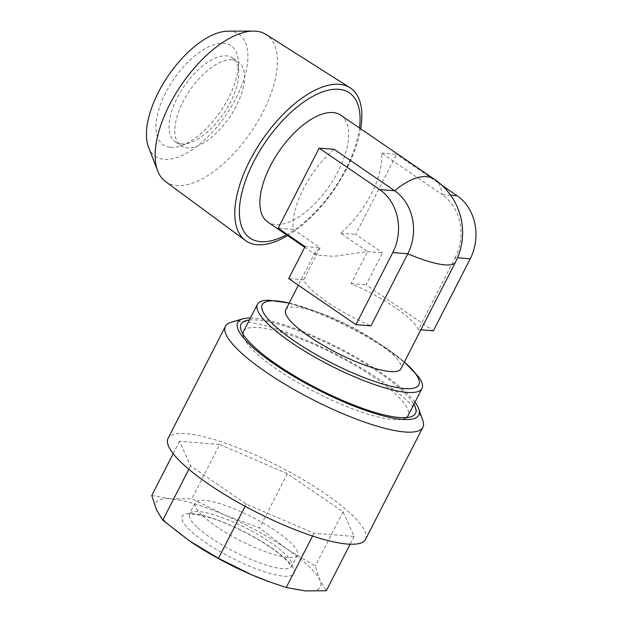 <?xml version="1.0" encoding="UTF-8"?>
<svg xmlns="http://www.w3.org/2000/svg" width="622" height="622" viewBox="0 0 622 622"><rect width="100%" height="100%" fill="white"/><g stroke="black" fill="none" stroke-linecap="round" stroke-linejoin="round"><path stroke-width="0.47" stroke-dasharray="3.11 2.33" d="M243.529 331.472A92.414 21.288 -152.9 0 1 374.203 377.437A92.414 21.288 -152.9 0 1 396.245 394.745A92.414 21.288 -152.9 0 1 408.071 415.675M406.368 417.603A92.414 21.288 -152.9 0 1 403.437 418.964A92.414 21.288 -152.9 0 1 277.389 369.709A92.414 21.288 -152.9 0 1 255.347 352.394A92.414 21.288 -152.9 0 1 243.567 337.155A92.414 21.288 -152.9 0 1 242.961 333.983M249.399 320.003A97.957 22.563 -152.9 0 1 323.93 341.556A97.957 22.563 -152.9 0 1 402.932 391.215A97.957 22.563 -152.9 0 1 413.933 404.207M269.559 581.889A92.414 21.288 27.1 0 0 305.348 590.9A92.414 21.288 27.1 0 0 319.895 580.155A92.414 21.288 27.1 0 0 308.574 566.067A92.414 21.288 27.1 0 0 286.532 548.759L315.284 566.043L319.895 580.155L326.309 590.737M365.526 539.375A110.895 25.549 27.1 0 0 351.344 514.262A110.895 25.549 27.1 0 0 245.27 450.74A110.895 25.549 27.1 0 0 168.08 438.331M422.828 420.472A110.895 25.549 27.1 0 0 408.701 402.185A110.895 25.549 27.1 0 0 314.351 343.725A110.895 25.549 27.1 0 0 230.995 322.305M414.967 402.185A101.658 23.418 27.1 0 0 405.746 392.062A101.658 23.418 27.1 0 0 250.433 317.982M202.624 515.793A57.294 13.202 27.1 0 0 257.43 548.612A57.294 13.202 27.1 0 0 297.308 555.018A57.294 13.202 27.1 0 0 289.984 542.05A57.294 13.202 27.1 0 0 235.178 509.224A57.294 13.202 27.1 0 0 195.292 502.817A57.294 13.202 27.1 0 0 202.624 515.793M232.2 59.813A50.825 24.009 -55.6 0 1 238.374 61.905A50.825 24.009 -55.6 0 1 233.087 111.758A50.825 24.009 -55.6 0 1 187.136 147.88A50.825 24.009 -55.6 0 1 180.955 145.797A50.825 24.009 -55.6 0 1 186.242 95.936A50.825 24.009 -55.6 0 1 232.2 59.813M181.36 143.931A50.825 24.009 124.4 0 0 190.27 142.578A50.825 24.009 124.4 0 0 238.747 71.748A50.825 24.009 124.4 0 0 232.597 57.955A50.825 24.009 124.4 0 0 226.424 55.863A50.825 24.009 124.4 0 0 180.473 91.986A50.825 24.009 124.4 0 0 175.186 141.839A50.825 24.009 124.4 0 0 181.36 143.931M170.545 147.336A60.07 28.371 124.4 0 0 181.072 145.735A60.07 28.371 124.4 0 0 238.358 62.029A60.07 28.371 124.4 0 0 223.803 43.26A60.07 28.371 124.4 0 0 165.709 92.787A60.07 28.371 124.4 0 0 170.545 147.336M165.382 181.476A89.086 42.078 124.4 0 0 262.935 112.092A89.086 42.078 124.4 0 0 265.998 34.459M287.597 235.575A92.592 43.727 124.4 0 0 308.73 219.379A92.592 43.727 124.4 0 0 346.819 168.391A92.592 43.727 124.4 0 0 353.226 154.357A92.592 43.727 124.4 0 0 360.674 128.801M148.549 147.212A73.932 34.918 124.4 0 0 186.771 153.098A73.932 34.918 124.4 0 0 235.893 98.385A73.932 34.918 124.4 0 0 227.963 31.178M418.73 377.002A92.414 21.288 27.1 0 0 388.12 350.233A92.414 21.288 27.1 0 0 268.657 300.208M285.708 309.904A64.688 14.905 -152.9 0 1 322.313 313.846A64.688 14.905 -152.9 0 1 376.279 341.462A64.688 14.905 -152.9 0 1 377.181 342.077A64.688 14.905 -152.9 0 1 400.887 368.846M340.809 115.21A64.688 30.556 -55.6 0 1 338.158 171.299A64.688 30.556 -55.6 0 1 267.732 221.976M334.169 149.342A64.688 30.556 124.4 0 0 303.513 188.559A64.688 30.556 124.4 0 0 293.203 229.401L320.089 247.805L303.699 279.83A64.688 14.905 27.1 0 0 327.141 302.02A64.688 14.905 27.1 0 0 370.93 325.835M434.436 179.284A64.688 30.556 -55.6 0 1 442.102 194.538L381.597 153.129A64.688 30.556 -55.6 0 1 371.287 193.971A64.688 30.556 -55.6 0 1 340.631 233.188L367.516 251.591L351.135 283.609A64.688 14.905 -152.9 0 1 394.916 307.423A64.688 14.905 -152.9 0 1 418.357 329.621L455.226 257.57A64.688 14.905 -152.9 0 1 455.491 262.142M305.075 246.607L320.089 247.805L315.237 252.198L315.945 254.973L334.138 256.35L367.516 251.591L382.53 252.789L366.148 284.814L433.371 330.818M450.647 195.215L442.102 194.538A46.207 39.31 94.6 0 1 455.226 257.57L457.535 257.749M293.203 229.401L278.19 228.204M303.699 279.83L288.694 278.625M381.597 153.129L396.611 154.326L355.644 234.385L382.53 252.789M340.631 233.188L355.644 234.385M351.135 283.609L366.148 284.814M418.357 329.621L420.853 329.815M442.203 185.535L396.611 154.326M219.636 444.45L287.364 473.661L343.056 511.774L354.081 536.459L313.978 533.256L246.242 504.045L190.55 465.932L179.533 441.247L219.636 444.45L191.864 498.72L224.822 515.094L259.592 527.93L286.532 548.759A92.414 21.288 27.1 0 0 224.822 515.094A92.414 21.288 27.1 0 0 170.902 498.891L191.864 498.72M287.364 473.661L259.592 527.93M343.056 511.774L315.284 566.043M179.533 441.247L173.173 453.671M151.76 495.516L170.902 498.891A92.414 21.288 27.1 0 0 156.363 509.628A92.414 21.288 27.1 0 0 189.718 541.031M190.55 465.932L188.839 469.276M246.242 504.045L245.091 506.292M313.978 533.256L312.563 536.024M354.081 536.459L350.108 544.219M286.034 559.295A62.845 14.477 27.1 0 0 208.494 516.999A62.845 14.477 27.1 0 0 190.223 530.496A62.845 14.477 27.1 0 0 267.763 572.792A62.845 14.477 27.1 0 0 286.034 559.295M196.91 526.958A57.294 13.202 -152.9 0 1 189.578 513.99A57.294 13.202 -152.9 0 1 229.464 520.396A57.294 13.202 -152.9 0 1 284.262 553.222A57.294 13.202 -152.9 0 1 291.594 566.191A57.294 13.202 -152.9 0 1 251.708 559.784A57.294 13.202 -152.9 0 1 196.91 526.958M289.199 303.085A87.959 20.262 -152.9 0 1 312.003 310.067A87.959 20.262 -152.9 0 1 385.376 347.612A87.959 20.262 -152.9 0 1 386.604 348.452A87.959 20.262 -152.9 0 1 404.378 362.02M359.5 128A87.959 41.542 -55.6 0 1 345.809 169.168A87.959 41.542 -55.6 0 1 286.423 234.774M403.437 418.964L410.551 416.88M297.308 555.018L291.376 567.07C291.912 566.65 289.681 563.796 284.689 558.525C273.439 547.702 248.186 532.525 225.934 523.483C201.52 512.963 187.486 513.865 188.995 514.682L195.292 502.817M232.597 57.955L238.374 61.905M238.747 71.748L238.358 62.029M190.27 142.578L181.072 145.735M315.945 254.973L304.726 247.292M404.401 361.981L386.627 348.46L376.279 341.462M308.73 219.379C324.031 204.902 336.712 187.937 346.773 168.5L353.226 154.357M322.313 313.846L312.003 310.067L289.222 303.038M315.237 252.198L298.335 285.226M175.186 141.839L180.955 145.797M243.567 337.155L241.095 330.165"/><path stroke-width="0.93" d="M289.222 303.038L268.657 300.208A92.414 21.288 27.1 0 0 257.446 304.275A92.414 21.288 27.1 0 0 291.306 342.512A92.414 21.288 27.1 0 0 421.988 388.47L408.071 415.675A92.414 21.288 -152.9 0 1 406.368 417.603M413.933 404.207A97.957 22.563 -152.9 0 1 410.551 416.88A97.957 22.563 -152.9 0 1 336.922 397.963A97.957 22.563 -152.9 0 1 253.582 346.322A97.957 22.563 -152.9 0 1 241.095 330.165A97.957 22.563 -152.9 0 1 249.399 320.003M250.433 317.982A101.658 23.418 27.1 0 0 242.86 318.837L230.995 322.305A110.895 25.549 27.1 0 0 225.436 326.255L168.08 438.331A110.895 25.549 27.1 0 0 182.269 463.444A110.895 25.549 27.1 0 0 288.336 526.966A110.895 25.549 27.1 0 0 365.526 539.375L422.882 427.291A110.895 25.549 27.1 0 0 422.828 420.472L418.707 408.825A101.658 23.418 27.1 0 0 414.967 402.185M225.436 326.255A110.895 25.549 27.1 0 0 239.618 351.36A110.895 25.549 27.1 0 0 345.692 414.89A110.895 25.549 27.1 0 0 422.882 427.291M242.86 318.837A101.658 23.418 27.1 0 0 250.759 345.474A101.658 23.418 27.1 0 0 358.459 407.853A101.658 23.418 27.1 0 0 418.707 408.825M360.674 128.801A92.592 43.727 124.4 0 0 349.999 87.71L265.998 34.459A89.086 42.078 124.4 0 0 253.372 31.1A89.086 42.078 124.4 0 0 169.604 104.644A89.086 42.078 124.4 0 0 157.677 170.926A89.086 42.078 124.4 0 0 165.382 181.476L245.433 240.504A92.592 43.727 124.4 0 0 287.597 235.575M349.999 87.71A92.592 43.727 124.4 0 0 249.819 160.647A92.592 43.727 124.4 0 0 245.433 240.504M253.372 31.1L227.963 31.178A73.932 34.918 124.4 0 0 158.447 92.204A73.932 34.918 124.4 0 0 148.549 147.212L157.677 170.926M421.988 388.47A92.414 21.288 27.1 0 0 418.73 377.002L404.401 361.981M392.785 252.586L407.799 253.784L370.93 325.835L355.916 324.637L392.785 252.586A46.207 39.31 -85.4 0 0 379.661 189.554L319.156 148.145L334.169 149.342L394.667 190.752A46.207 39.31 94.6 0 1 407.799 253.784A64.688 14.905 -152.9 0 0 444.955 264.879A64.688 14.905 -152.9 0 0 455.491 262.142L400.887 368.846A64.688 14.905 -152.9 0 1 309.414 336.665A64.688 14.905 -152.9 0 1 285.708 309.904L298.335 285.226M304.726 247.292L267.732 221.976A64.688 30.556 -55.6 0 1 270.383 165.887A64.688 30.556 -55.6 0 1 340.809 115.21L434.436 179.284A64.688 30.556 -55.6 0 0 426.575 176.632A64.688 30.556 -55.6 0 0 394.667 190.752L379.661 189.554M319.156 148.145L278.19 228.204L305.075 246.607L288.694 278.625L355.916 324.637M420.853 329.815L433.371 330.818L470.24 258.768A46.207 39.31 -85.4 0 0 457.108 195.736L442.203 185.535M242.961 333.983A92.414 21.288 -152.9 0 1 243.529 331.472L257.446 304.275M173.173 453.671L151.76 495.516L156.363 509.628L162.777 520.21L188.839 469.276M245.091 506.292L218.47 558.323L189.718 541.031L162.777 520.21M312.563 536.024L286.206 587.533L269.023 581.694L251.436 574.697L218.47 558.323M350.108 544.219L326.309 590.737L305.348 590.9L286.206 587.533M189.718 541.031A92.414 21.288 27.1 0 0 191.016 541.91A92.414 21.288 27.1 0 0 251.436 574.697A92.414 21.288 27.1 0 0 268.105 581.36A92.414 21.288 27.1 0 0 269.559 581.889M404.378 362.02A87.959 20.262 -152.9 0 1 396.37 387.42A87.959 20.262 -152.9 0 1 294.463 341.097A87.959 20.262 -152.9 0 1 289.199 303.085M286.423 234.774A87.959 41.542 -55.6 0 1 253.659 161.813A87.959 41.542 -55.6 0 1 324.42 91.263A87.959 41.542 -55.6 0 1 359.5 128M450.647 195.215L457.108 195.736M457.535 257.749L470.24 258.768M455.491 262.142A64.688 64.688 0 0 0 434.436 179.284M268.105 581.36L269.015 581.694"/></g></svg>
